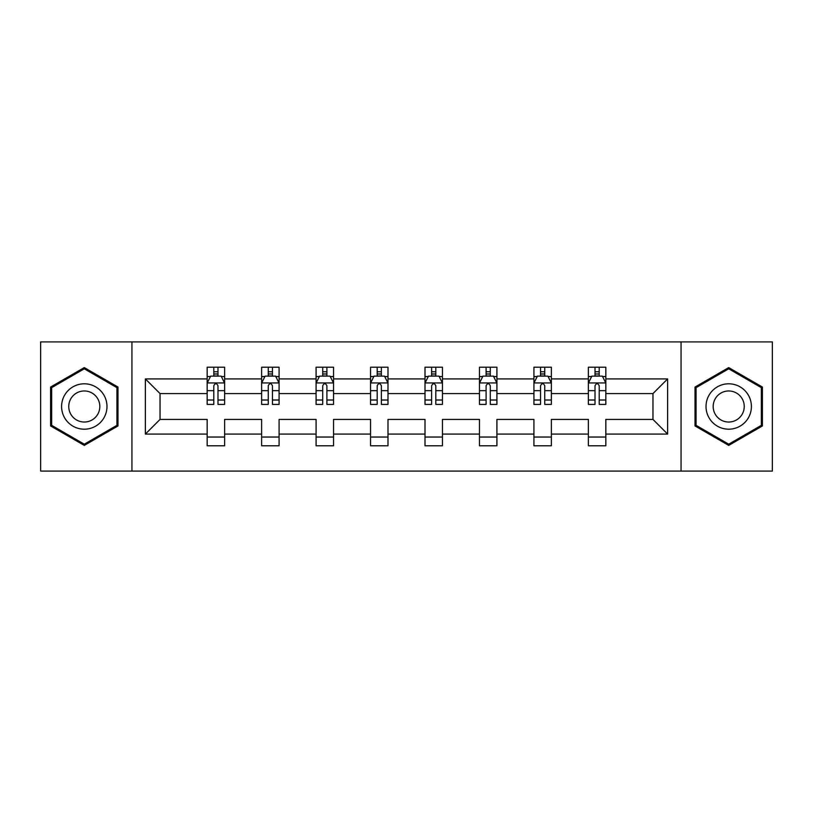 <?xml version="1.0" encoding="UTF-8"?>
<svg xmlns="http://www.w3.org/2000/svg" width="813" height="813" viewBox="0 0 813 813"><rect width="100%" height="100%" fill="white"/><g stroke="black" fill="none" stroke-linecap="round" stroke-linejoin="round"><path stroke-width="1.22" d="M681.06 341.917L40.65 341.917L40.65 471.083L772.35 471.083L772.35 341.917L681.06 341.917L681.06 471.083M605.837 434.081L605.837 419.417L652.961 419.417L667.625 434.081L605.837 434.081L605.837 445.778L588.378 445.778L588.378 434.081L551.377 434.081L551.377 445.778L533.917 445.778L533.917 434.081L496.916 434.081L496.916 445.778L479.457 445.778L479.457 434.081L442.455 434.081L442.455 445.778L425.006 445.778L425.006 434.081L387.994 434.081L387.994 445.778L370.545 445.778L370.545 434.081L333.543 434.081L333.543 445.778L316.084 445.778L316.084 434.081L279.083 434.081L279.083 445.778L261.623 445.778L261.623 434.081L224.622 434.081L224.622 445.778L207.163 445.778L207.163 434.081L145.375 434.081L145.375 378.919L207.163 378.919L207.163 367.222L224.622 367.222L224.622 378.919L261.623 378.919L261.623 367.222L279.083 367.222L279.083 378.919L316.084 378.919L316.084 367.222L333.543 367.222L333.543 378.919L370.545 378.919L370.545 367.222L387.994 367.222L387.994 378.919L425.006 378.919L425.006 367.222L442.455 367.222L442.455 378.919L479.457 378.919L479.457 367.222L496.916 367.222L496.916 378.919L533.917 378.919L533.917 367.222L551.377 367.222L551.377 378.919L588.378 378.919L588.378 367.222L605.837 367.222L605.837 378.919L667.625 378.919L667.625 434.081M131.94 471.083L131.94 341.917M588.378 378.919L588.378 393.583L551.377 393.583L551.377 378.919M551.377 434.081L551.377 419.417L588.378 419.417L588.378 434.081M533.917 378.919L533.917 393.583L496.916 393.583L496.916 378.919M496.916 434.081L496.916 419.417L533.917 419.417L533.917 434.081M479.457 378.919L479.457 393.583L442.455 393.583L442.455 378.919M442.455 434.081L442.455 419.417L479.457 419.417L479.457 434.081M425.006 378.919L425.006 393.583L387.994 393.583L387.994 378.919M387.994 434.081L387.994 419.417L425.006 419.417L425.006 434.081M370.545 378.919L370.545 393.583L333.543 393.583L333.543 378.919M333.543 434.081L333.543 419.417L370.545 419.417L370.545 434.081M316.084 378.919L316.084 393.583L279.083 393.583L279.083 378.919M279.083 434.081L279.083 419.417L316.084 419.417L316.084 434.081M261.623 378.919L261.623 393.583L224.622 393.583L224.622 378.919M224.622 434.081L224.622 419.417L261.623 419.417L261.623 434.081M207.163 378.919L207.163 393.583L160.039 393.583L160.039 419.417L207.163 419.417L207.163 434.081M145.375 378.919L160.039 393.583M652.961 419.417L652.961 393.583L605.837 393.583L605.837 378.919M595.014 375.952L599.201 375.952M540.554 375.952L544.74 375.952M486.093 375.952L490.28 375.952M431.632 375.952L435.819 375.952M377.181 375.952L381.368 375.952M322.72 375.952L326.907 375.952M268.26 375.952L272.446 375.952M213.799 375.952L217.986 375.952M207.163 437.048L224.622 437.048M261.623 437.048L279.083 437.048M316.084 437.048L333.543 437.048M370.545 437.048L387.994 437.048M425.006 437.048L442.455 437.048M479.457 437.048L496.916 437.048M533.917 437.048L551.377 437.048M588.378 437.048L605.837 437.048M160.039 419.417L145.375 434.081M667.625 378.919L652.961 393.583M117.976 387.049L84.288 367.598L50.599 387.049L50.599 425.951L84.288 445.402L117.976 425.951L117.976 387.049M695.024 387.049L695.024 425.951L728.712 445.402L762.401 425.951L762.401 387.049L728.712 367.598L695.024 387.049M217.986 371.765L213.799 371.765M210.445 376.551L207.163 376.551L207.163 367.222L213.799 367.222L213.799 376.124M207.163 400.026L207.163 404.407L213.799 404.407L213.799 400.026L207.163 400.026L207.163 393.583M224.622 393.583L224.622 404.407L217.986 404.407L217.986 385.728C216.593 383.035 215.201 383.035 213.799 385.728L213.799 400.026M221.339 376.551L224.622 376.551L224.622 367.222L217.986 367.222L217.986 376.124M224.622 383.106L221.136 376.124L210.658 376.124L207.163 383.106M210.313 367.222L207.163 367.222M272.446 371.765L268.26 371.765M264.906 376.551L261.623 376.551L261.623 367.222L268.26 367.222L268.26 376.124M261.623 400.026L261.623 404.407L268.26 404.407L268.26 400.026L261.623 400.026L261.623 393.583M279.083 393.583L279.083 404.407L272.446 404.407L272.446 385.728C271.054 383.035 269.662 383.035 268.26 385.728L268.26 400.026M275.8 376.551L279.083 376.551L279.083 367.222L272.446 367.222L272.446 376.124M279.083 383.106L275.587 376.124L265.119 376.124L261.623 383.106M264.764 367.222L261.623 367.222M326.907 371.765L322.72 371.765M319.367 376.551L316.084 376.551L316.084 367.222L322.72 367.222L322.72 376.124M316.084 400.026L316.084 404.407L322.72 404.407L322.72 400.026L316.084 400.026L316.084 393.583M333.543 393.583L333.543 404.407L326.907 404.407L326.907 385.728C325.515 383.035 324.113 383.035 322.72 385.728L322.72 400.026M330.261 376.551L333.543 376.551L333.543 367.222L326.907 367.222L326.907 376.124M333.543 383.106L330.048 376.124L319.58 376.124L316.084 383.106M319.224 367.222L316.084 367.222M64.634 395.159A22.693 22.693 0 0 0 72.936 426.154A22.693 22.693 0 0 0 103.942 417.841A22.693 22.693 0 0 0 95.629 386.846A22.693 22.693 0 0 0 64.634 395.159M70.833 398.736A15.538 15.538 0 0 0 76.524 419.955A15.538 15.538 0 0 0 97.743 414.264A15.538 15.538 0 0 0 92.052 393.045A15.538 15.538 0 0 0 70.833 398.736M116.93 387.659L116.93 425.341L84.288 444.193L51.646 425.341L51.646 387.659L84.288 368.807L116.93 387.659M709.058 395.159A22.693 22.693 0 0 0 717.371 426.154A22.693 22.693 0 0 0 748.367 417.841A22.693 22.693 0 0 0 740.064 386.846A22.693 22.693 0 0 0 709.058 395.159M715.257 398.736A15.538 15.538 0 0 0 720.948 419.955A15.538 15.538 0 0 0 742.167 414.264A15.538 15.538 0 0 0 736.476 393.045A15.538 15.538 0 0 0 715.257 398.736M761.354 387.659L761.354 425.341L728.712 444.193L696.07 425.341L696.07 387.659L728.712 368.807L761.354 387.659M381.368 371.765L377.181 371.765M373.828 376.551L370.545 376.551L370.545 367.222L377.181 367.222L377.181 376.124M370.545 400.026L370.545 404.407L377.181 404.407L377.181 400.026L370.545 400.026L370.545 393.583M387.994 393.583L387.994 404.407L381.368 404.407L381.368 385.728C379.966 383.035 378.573 383.035 377.181 385.728L377.181 400.026M384.712 376.551L387.994 376.551L387.994 367.222L381.368 367.222L381.368 376.124M387.994 383.106L384.508 376.124L374.031 376.124L370.545 383.106M373.685 367.222L370.545 367.222M435.819 371.765L431.632 371.765M428.288 376.551L425.006 376.551L425.006 367.222L431.632 367.222L431.632 376.124M425.006 400.026L425.006 404.407L431.632 404.407L431.632 400.026L425.006 400.026L425.006 393.583M442.455 393.583L442.455 404.407L435.819 404.407L435.819 385.728C434.427 383.035 433.034 383.035 431.632 385.728L431.632 400.026M439.172 376.551L442.455 376.551L442.455 367.222L435.819 367.222L435.819 376.124M442.455 383.106L438.969 376.124L428.492 376.124L425.006 383.106M428.146 367.222L425.006 367.222M490.28 371.765L486.093 371.765M482.739 376.551L479.457 376.551L479.457 367.222L486.093 367.222L486.093 376.124M479.457 400.026L479.457 404.407L486.093 404.407L486.093 400.026L479.457 400.026L479.457 393.583M496.916 393.583L496.916 404.407L490.28 404.407L490.28 385.728C488.887 383.035 487.495 383.035 486.093 385.728L486.093 400.026M493.633 376.551L496.916 376.551L496.916 367.222L490.28 367.222L490.28 376.124M496.916 383.106L493.42 376.124L482.952 376.124L479.457 383.106M482.607 367.222L479.457 367.222M544.74 371.765L540.554 371.765M537.2 376.551L533.917 376.551L533.917 367.222L540.554 367.222L540.554 376.124M533.917 400.026L533.917 404.407L540.554 404.407L540.554 400.026L533.917 400.026L533.917 393.583M551.377 393.583L551.377 404.407L544.74 404.407L544.74 385.728C543.348 383.035 541.946 383.035 540.554 385.728L540.554 400.026M548.094 376.551L551.377 376.551L551.377 367.222L544.74 367.222L544.74 376.124M551.377 383.106L547.881 376.124L537.413 376.124L533.917 383.106M537.058 367.222L533.917 367.222M599.201 371.765L595.014 371.765M591.661 376.551L588.378 376.551L588.378 367.222L595.014 367.222L595.014 376.124M588.378 400.026L588.378 404.407L595.014 404.407L595.014 400.026L588.378 400.026L588.378 393.583M605.837 393.583L605.837 404.407L599.201 404.407L599.201 385.728C597.809 383.035 596.407 383.035 595.014 385.728L595.014 400.026M602.555 376.551L605.837 376.551L605.837 367.222L599.201 367.222L599.201 376.124M605.837 383.106L602.342 376.124L591.864 376.124L588.378 383.106M591.518 367.222L588.378 367.222M224.53 382.933L207.254 382.933M224.622 400.026L217.986 400.026M213.799 390.667L207.163 390.667M224.622 390.667L217.986 390.667M217.986 373.99L213.799 373.99M278.991 382.933L261.715 382.933M279.083 400.026L272.446 400.026M268.26 390.667L261.623 390.667M279.083 390.667L272.446 390.667M272.446 373.99L268.26 373.99M333.452 382.933L316.176 382.933M333.543 400.026L326.907 400.026M322.72 390.667L316.084 390.667M333.543 390.667L326.907 390.667M326.907 373.99L322.72 373.99M387.913 382.933L370.626 382.933M387.994 400.026L381.368 400.026M377.181 390.667L370.545 390.667M387.994 390.667L381.368 390.667M381.368 373.99L377.181 373.99M442.374 382.933L425.087 382.933M442.455 400.026L435.819 400.026M431.632 390.667L425.006 390.667M442.455 390.667L435.819 390.667M435.819 373.99L431.632 373.99M496.824 382.933L479.548 382.933M496.916 400.026L490.28 400.026M486.093 390.667L479.457 390.667M496.916 390.667L490.28 390.667M490.28 373.99L486.093 373.99M551.285 382.933L534.009 382.933M551.377 400.026L544.74 400.026M540.554 390.667L533.917 390.667M551.377 390.667L544.74 390.667M544.74 373.99L540.554 373.99M605.746 382.933L588.47 382.933M605.837 400.026L599.201 400.026M595.014 390.667L588.378 390.667M605.837 390.667L599.201 390.667M599.201 373.99L595.014 373.99"/></g></svg>
